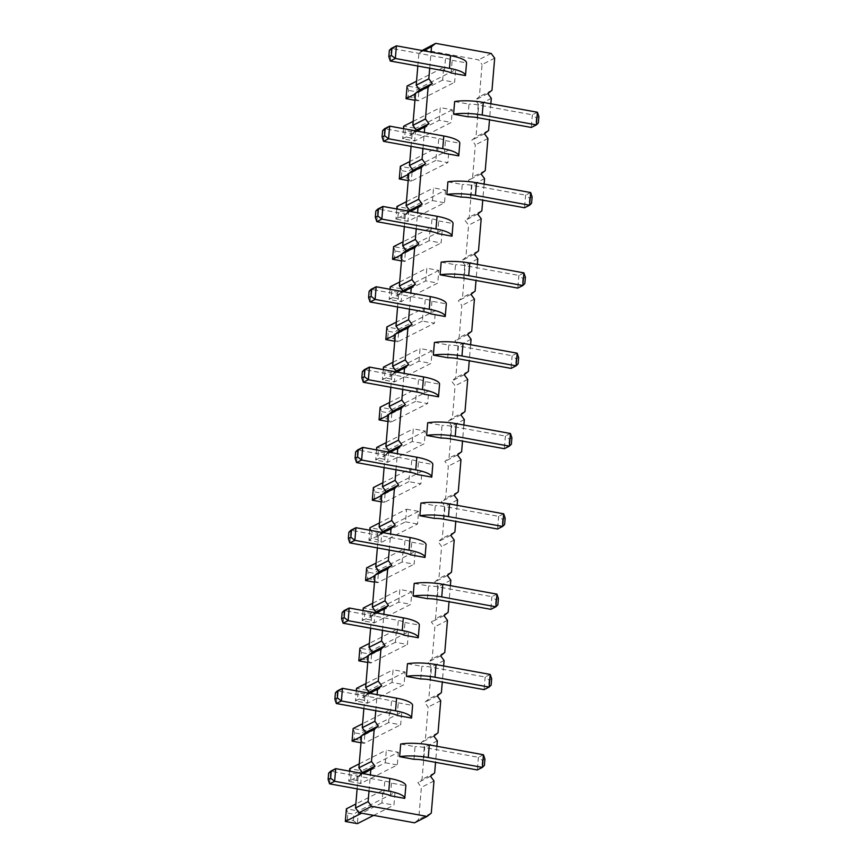 <?xml version="1.0" encoding="UTF-8"?>
<svg xmlns="http://www.w3.org/2000/svg" width="867" height="867" viewBox="0 0 867 867"><rect width="100%" height="100%" fill="white"/><g stroke="black" fill="none" stroke-linecap="round" stroke-linejoin="round"><path stroke-width="0.65" stroke-dasharray="4.33 3.25" d="M429.707 68.2L431.062 52.128M422.966 148.517L424.321 132.445M416.225 228.823L417.569 212.751M409.484 309.14L410.828 293.068M402.732 389.446L404.087 373.374M395.991 469.762L397.346 453.69M389.25 550.079L390.594 534.007M382.499 630.385L383.853 614.313M375.758 710.702L377.112 694.63M369.017 791.007L370.361 774.935M436.903 746.281L435.548 762.342M443.644 665.964L442.289 682.036M450.385 585.648L449.041 601.72M457.126 505.342L455.782 521.414M463.878 425.025L462.523 441.097M470.618 344.719L469.264 360.791M477.359 264.402L476.016 280.475M484.111 184.086L482.756 200.158M490.852 103.78L489.497 119.852M413.982 759.297L415.044 746.65L400.695 744.038M336.342 703.527L337.404 690.88L391.548 700.731A13.092 3.197 4.8 0 1 398.246 702.823L397.184 715.47M398.246 702.823L412.594 705.424M420.733 678.98L421.796 666.333L407.447 663.721M343.094 623.21L344.156 610.563L398.289 620.414A13.092 3.197 4.8 0 1 404.987 622.506L403.924 635.153M404.987 622.506L419.335 625.118M356.575 462.588L357.637 449.94L411.782 459.792A13.092 3.197 4.8 0 1 418.479 461.883L417.417 474.531M418.479 461.883L432.817 464.495M434.215 518.358L435.277 505.71L420.928 503.098M349.834 542.905L350.897 530.257L405.03 540.108A13.092 3.197 4.8 0 1 411.727 542.189L410.665 554.837M411.727 542.189L426.076 544.801M427.474 598.663L428.536 586.016L414.188 583.415M467.942 116.796L469.004 104.148L454.655 101.537M383.55 141.343L384.612 128.695L438.756 138.547A13.092 3.197 4.8 0 1 445.454 140.627L444.392 153.275M445.454 140.627L459.803 143.239M461.19 197.102L462.252 184.454L447.903 181.853M376.809 221.659L377.871 209.001L432.004 218.852A13.092 3.197 4.8 0 1 438.702 220.944L437.64 233.591M438.702 220.944L453.051 223.556M454.449 277.418L455.511 264.771L441.162 262.159M440.956 438.041L442.018 425.394L427.68 422.782M363.327 382.282L364.389 369.635L418.523 379.486A13.092 3.197 4.8 0 1 425.22 381.567L439.569 384.179M425.22 381.567L424.158 394.214M447.708 357.735L448.77 345.088L434.421 342.476M370.068 301.965L371.13 289.318L425.263 299.169A13.092 3.197 4.8 0 1 431.961 301.261L446.31 303.862M431.961 301.261L430.899 313.908M390.302 61.026L391.364 48.379L445.497 58.23A13.092 3.197 4.8 0 1 452.195 60.322L451.133 72.969M452.195 60.322L466.544 62.933M329.601 783.844L330.663 771.197L384.796 781.048A13.092 3.197 4.8 0 1 391.494 783.129L405.843 785.74M391.494 783.129L390.432 795.776M362.785 773.559L358.212 775.878L361.42 773.31M494.678 58.165L482.074 64.559L479.375 96.681L475.214 100.008L478.703 104.712L476.005 136.834L471.843 140.161L475.333 144.876L472.634 176.998L468.473 180.314L471.951 185.029L469.253 217.151L465.102 220.467L468.581 225.182L465.882 257.304L461.732 260.631L465.211 265.335L462.512 297.468L458.361 300.784L461.84 305.498L459.142 337.621L454.98 340.937L458.47 345.651L455.771 377.774L451.609 381.101L455.099 385.804L452.401 417.937L448.239 421.254L451.729 425.968L449.03 458.09L444.869 461.407L448.347 466.121L445.649 498.243L441.498 501.57L444.977 506.274L442.278 538.396L438.128 541.723L441.606 546.427L438.908 578.56L434.757 581.876L438.236 586.591L435.537 618.713L431.376 622.029L434.866 626.743L432.167 658.866L428.005 662.193L431.495 666.896L428.797 699.03L424.635 702.346L428.125 707.06L425.426 739.183L421.264 742.499L424.743 747.213L422.045 779.335L417.894 782.663L421.373 787.366L418.674 819.488L414.524 822.816M357.128 788.851L358.212 775.878M363.869 708.534L364.964 695.562L368.172 693.004M370.61 628.228L371.705 615.256L374.912 612.687M377.362 547.911L378.445 534.939L381.653 532.381M384.103 467.595L385.186 454.622L388.405 452.065M390.844 387.289L391.938 374.316L395.146 371.748M397.595 306.972L398.679 294L401.887 291.442M404.336 226.666L405.42 213.694L408.628 211.125M411.077 146.35L412.172 133.377L415.38 130.819M417.818 66.033L418.913 53.071L422.121 50.503M423.063 49.744L478.584 59.845L482.074 64.559M408.205 180.585L411.316 181.149L412.378 168.501L448.943 149.958L447.881 162.606L435.852 160.417L436.914 147.769L409.809 161.522M448.943 149.958L436.914 147.769M392.545 259.276L394.561 257.304L395.092 250.975L393.607 246.629L405.637 248.818L442.203 230.264L441.14 242.923L429.111 240.733L430.173 228.086L403.057 241.828M442.203 230.264L430.173 228.086M445.573 190.111L444.511 202.759L407.945 221.313L395.916 219.123L432.481 200.57L433.543 187.922L445.573 190.111L409.007 208.665L407.945 221.313L403.946 218.235L397.931 217.14L395.916 219.123L396.772 208.969M432.481 200.57L444.511 202.759M425.74 280.886L426.802 268.239L438.832 270.428L437.77 283.075L401.204 301.618L389.175 299.429L425.74 280.886L437.77 283.075M381.231 501.83L384.341 502.405L385.403 489.757L421.969 471.204L420.907 483.851L408.877 481.662L409.939 469.014L382.824 482.767M421.969 471.204L409.939 469.014M412.248 441.509L413.31 428.862L425.339 431.051L424.277 443.698L387.712 462.241L375.682 460.052L412.248 441.509L424.277 443.698M418.989 361.192L420.051 348.545L432.08 350.734L431.018 363.381L394.452 381.935L382.423 379.746L418.989 361.192L431.018 363.381M387.972 421.525L391.082 422.088L392.144 409.441L428.71 390.898L427.648 403.545L415.618 401.356L416.68 388.709L389.576 402.461M428.71 390.898L416.68 388.709M394.713 341.208L397.834 341.771L398.896 329.124L435.462 310.581L434.4 323.228L422.359 321.039L423.421 308.392L396.317 322.145M435.462 310.581L423.421 308.392M406.569 509.178L418.598 511.367L417.536 524.015L380.971 542.558L368.941 540.369L405.507 521.826L406.569 509.178L379.453 522.92M405.507 521.826L417.536 524.015M392.014 682.448L393.076 669.801L405.106 671.99L404.044 684.637L367.478 703.18L355.448 700.991L392.014 682.448L404.044 684.637M358.819 660.838L360.835 658.866L361.366 652.537L359.881 648.191L371.91 650.38L408.476 631.826L407.414 644.474L395.385 642.284L396.447 629.637L369.342 643.39M408.476 631.826L396.447 629.637M398.766 602.132L399.817 589.484L411.858 591.673L410.795 604.321L374.23 622.874L362.2 620.685L398.766 602.132L410.795 604.321M365.571 580.522L367.575 578.549L368.107 572.22L366.633 567.874L378.662 570.063L415.228 551.52L414.166 564.168L402.136 561.979L403.198 549.331L376.083 563.084M415.228 551.52L403.198 549.331M345.337 821.461L347.353 819.488L353.368 820.583L357.367 823.65L358.429 811.003L394.994 792.46L393.932 805.107L381.903 802.918L382.965 790.271L355.849 804.012M394.994 792.46L382.965 790.271M398.365 752.296L397.303 764.943L360.737 783.497L348.707 781.308L385.273 762.754L386.335 750.107L398.365 752.296L361.799 770.85L360.737 783.497L356.738 780.419L350.723 779.325L348.707 781.308L349.564 771.153M385.273 762.754L397.303 764.943M352.078 741.144L354.094 739.172L354.625 732.853L353.14 728.497L365.17 730.686L401.735 712.143L400.673 724.79L388.644 722.601L389.706 709.954L362.601 723.707M401.735 712.143L389.706 709.954M439.222 120.264L440.284 107.616L452.314 109.806L451.252 122.453L414.686 140.996L402.656 138.807L439.222 120.264L451.252 122.453M406.027 98.654L408.043 96.671L408.574 90.352L407.089 86.006L419.119 88.196L455.684 69.642L454.622 82.289L442.593 80.1L443.655 67.453L416.55 81.205M455.684 69.642L443.655 67.453M491.979 90.287L479.375 96.681M491.199 53.451L478.584 59.845M487.828 93.603L475.214 100.008M491.307 98.318L478.703 104.712M423.475 50.752L418.913 53.071M488.609 130.44L476.005 136.834M484.458 133.767L471.843 140.161M487.937 138.471L475.333 144.876M485.238 170.604L472.634 176.998M481.077 173.92L468.473 180.314M484.566 178.635L471.951 185.029M416.734 131.058L412.172 133.377M481.868 210.757L469.253 217.151M477.706 214.073L465.102 220.467M481.196 218.787L468.581 225.182M478.497 250.91L465.882 257.304M474.336 254.237L461.732 260.631M477.825 258.94L465.211 265.335M409.993 211.375L405.42 213.694M475.127 291.074L462.512 297.468M470.965 294.39L458.361 300.784M474.444 299.104L461.84 305.498M471.746 331.227L459.142 337.621M467.595 334.543L454.98 340.937M471.074 339.257L458.47 345.651M403.242 291.691L398.679 294M468.375 371.379L455.771 377.774M464.224 374.707L451.609 381.101M467.703 379.41L455.099 385.804M465.005 411.532L452.401 417.937M460.854 414.86L448.239 421.254M464.333 419.563L451.729 425.968M396.501 371.997L391.938 374.316M461.634 451.696L449.03 458.09M457.473 455.012L444.869 461.407M460.962 459.727L448.347 466.121M458.264 491.849L445.649 498.243M454.102 495.165L441.498 501.57M457.592 499.88L444.977 506.274M389.76 452.314L385.186 454.622M454.893 532.002L442.278 538.396M450.732 535.329L438.128 541.723M454.221 540.033L441.606 546.427M451.523 572.166L438.908 578.56M447.361 575.482L434.757 581.876M450.84 580.196L438.236 586.591M383.019 532.62L378.445 534.939M448.141 612.319L435.537 618.713M443.991 615.635L431.376 622.029M447.47 620.349L434.866 626.743M444.771 652.472L432.167 658.866M440.62 655.799L428.005 662.193M444.099 660.502L431.495 666.896M376.267 612.936L371.705 615.256M441.401 692.625L428.797 699.03M437.25 695.952L424.635 702.346M440.729 700.666L428.125 707.06M438.03 732.788L425.426 739.183M433.868 736.105L421.264 742.499M437.358 740.819L424.743 747.213M369.526 693.253L364.964 695.562M434.66 772.941L422.045 779.335M430.498 776.258L417.894 782.663M433.988 780.972L421.373 787.366M431.289 813.094L418.674 819.488M483.45 754.745L478.4 757.303L424.266 747.452A13.092 3.197 -175.2 0 0 415.044 746.65M490.191 674.428L485.152 676.997L431.007 667.146A13.092 3.197 -175.2 0 0 421.796 666.333M503.673 513.806L498.633 516.364L444.5 506.512A13.092 3.197 -175.2 0 0 435.277 505.71M496.932 594.123L491.892 596.68L437.748 586.829A13.092 3.197 -175.2 0 0 428.536 586.016M537.399 112.244L532.36 114.802L478.216 104.95A13.092 3.197 -175.2 0 0 469.004 104.148M530.658 192.561L525.608 195.118L471.475 185.267A13.092 3.197 -175.2 0 0 462.252 184.454M523.906 272.877L518.867 275.435L464.734 265.584A13.092 3.197 -175.2 0 0 455.511 264.771M510.425 433.5L505.374 436.058L451.241 426.206A13.092 3.197 -175.2 0 0 442.018 425.394M517.165 353.183L512.126 355.741L457.982 345.89A13.092 3.197 -175.2 0 0 448.77 345.088M399.286 178.96L401.302 176.987L407.317 178.082L411.316 181.149L447.881 162.606M435.852 160.417L408.747 174.169M401.302 176.987L401.833 170.669L400.348 166.312L412.378 168.501L407.848 171.764L407.317 178.082M401.464 260.902L404.575 261.466L441.14 242.923M429.111 240.733L401.995 254.475M394.561 257.304L400.576 258.399L404.575 261.466L405.637 248.818L401.107 252.069L395.092 250.975M406.428 201.675L433.543 187.922M403.946 218.235L404.477 211.916L409.007 208.665L396.978 206.476L398.462 210.822L397.931 217.14M399.687 281.992L426.802 268.239M390.02 289.285L389.175 299.429L391.18 297.457L391.711 291.128L390.237 286.782L402.266 288.971L401.204 301.618L397.194 298.551L391.18 297.457M438.832 270.428L402.266 288.971L397.725 292.222L391.711 291.128M372.311 500.216L374.327 498.232L380.342 499.327L384.341 502.405L420.907 483.851M408.877 481.662L381.762 495.415M374.327 498.232L374.858 491.914L373.374 487.568L385.403 489.757L380.873 493.009L380.342 499.327M386.205 442.614L413.31 428.862M376.538 449.908L375.682 460.052L377.698 458.079L378.229 451.761L376.744 447.405L388.774 449.594L387.712 462.241L383.713 459.174L377.698 458.079M425.339 431.051L388.774 449.594L384.244 452.856L378.229 451.761M392.946 362.298L420.051 348.545M383.279 369.591L382.423 379.746L384.439 377.774L384.97 371.444L383.485 367.099L395.515 369.288L394.452 381.935L390.453 378.868L384.439 377.774M432.08 350.734L395.515 369.288L390.984 372.539L384.97 371.444M379.052 419.899L381.068 417.927L387.083 419.021L391.082 422.088L427.648 403.545M415.618 401.356L388.514 415.109M381.068 417.927L381.599 411.597L380.114 407.252L392.144 409.441L387.614 412.692L387.083 419.021M385.804 339.582L387.809 337.61L393.824 338.704L397.834 341.771L434.4 323.228M422.359 321.039L395.254 334.792M387.809 337.61L388.34 331.292L386.866 326.935L398.896 329.124L394.355 332.386L393.824 338.704M418.598 511.367L382.033 529.91L370.003 527.721L371.488 532.067L370.957 538.396L376.972 539.491L380.971 542.558L382.033 529.91L377.503 533.162L371.488 532.067M369.786 530.214L368.941 540.369L370.957 538.396M365.972 683.554L393.076 669.801M356.304 690.847L355.448 700.991L357.464 699.019L357.995 692.69L356.51 688.344L368.54 690.533L367.478 703.18L363.479 700.113L357.464 699.019M405.106 671.99L368.54 690.533L364.01 693.784L357.995 692.69M395.385 642.284L368.28 656.037M367.738 662.464L370.848 663.027L407.414 644.474M360.835 658.866L366.849 659.96L370.848 663.027L371.91 650.38L367.38 653.631L361.366 652.537M372.712 603.237L399.817 589.484M363.045 610.531L362.2 620.685L364.205 618.702L364.736 612.384L363.262 608.038L375.292 610.227L374.23 622.874L370.22 619.797L364.205 618.702M411.858 591.673L375.292 610.227L370.751 613.478L364.736 612.384M402.136 561.979L375.021 575.731M374.479 582.147L377.6 582.711L414.166 564.168M367.575 578.549L373.59 579.644L377.6 582.711L378.662 570.063L374.121 573.315L368.107 572.22M373.666 815.381L393.932 805.107M381.903 802.918L361.637 813.192M347.353 819.488L347.884 813.159L346.399 808.813L358.429 811.003L353.899 814.254L353.368 820.583M359.22 763.86L386.335 750.107M356.738 780.419L357.269 774.101L361.799 770.85L349.769 768.661L351.254 773.006L350.723 779.325M388.644 722.601L361.539 736.354M360.997 742.77L364.107 743.333L400.673 724.79M354.094 739.172L360.108 740.266L364.107 743.333L365.17 730.686L360.639 733.948L354.625 732.853M413.18 121.358L440.284 107.616M403.513 128.652L402.656 138.807L404.672 136.834L405.203 130.505L403.719 126.159L415.748 128.349L414.686 140.996L410.687 137.929L404.672 136.834M452.314 109.806L415.748 128.349L411.218 131.6L405.203 130.505M442.593 80.1L415.488 93.853M414.946 100.269L418.057 100.843L454.622 82.289M408.043 96.671L414.058 97.765L418.057 100.843L419.119 88.196L414.589 91.447L408.574 90.352M484.924 759.091L482.41 760.37L478.4 757.303L477.338 769.95L484.393 765.42M491.676 678.785L489.151 680.064L485.152 676.997L484.089 689.644L491.145 685.103M505.158 518.163L502.632 519.441L498.633 516.364L497.571 529.011L504.627 524.481M498.417 598.468L495.891 599.747L491.892 596.68L490.83 609.328L497.886 604.798M538.884 116.601L536.359 117.879L532.36 114.802L531.298 127.449L538.353 122.919M532.132 196.907L529.618 198.185L525.608 195.118L524.546 207.766L531.601 203.236M525.391 277.223L522.866 278.502L518.867 275.435L517.805 288.082L524.86 283.542M511.898 437.846L509.384 439.125L505.374 436.058L504.312 448.705L511.367 444.164M518.65 357.529L516.125 358.808L512.126 355.741L511.064 368.388L518.119 363.858M401.833 170.669L407.848 171.764M400.576 258.399L401.107 252.069M404.477 211.916L398.462 210.822M397.725 292.222L397.194 298.551M374.858 491.914L380.873 493.009M384.244 452.856L383.713 459.174M390.984 372.539L390.453 378.868M381.599 411.597L387.614 412.692M388.34 331.292L394.355 332.386M377.503 533.162L376.972 539.491M364.01 693.784L363.479 700.113M366.849 659.96L367.38 653.631M370.751 613.478L370.22 619.797M373.59 579.644L374.121 573.315M347.884 813.159L353.899 814.254M357.269 774.101L351.254 773.006M360.108 740.266L360.639 733.948M411.218 131.6L410.687 137.929M414.058 97.765L414.589 91.447M482.41 760.37L481.879 766.699M489.151 680.064L488.62 686.382M502.632 519.441L502.101 525.76M495.891 599.747L495.36 606.076M536.359 117.879L535.828 124.198M529.618 198.185L529.087 204.514M522.866 278.502L522.335 284.82M509.384 439.125L508.853 445.443M516.125 358.808L515.594 365.137M424.266 747.452L423.204 760.099M390.486 713.378L391.548 700.731M431.007 667.146L429.945 679.793M397.227 633.062L398.289 620.414M410.72 472.439L411.782 459.792M444.5 506.512L443.438 519.16M403.968 552.756L405.03 540.108M437.748 586.829L436.686 599.476M478.216 104.95L477.153 117.598M437.694 151.194L438.756 138.547M471.475 185.267L470.413 197.914M430.942 231.5L432.004 218.852M464.734 265.584L463.672 278.231M451.241 426.206L450.179 438.854M417.46 392.133L418.523 379.486M457.982 345.89L456.92 358.537M424.201 311.817L425.263 299.169M444.435 70.877L445.497 58.23M383.734 793.695L384.796 781.048"/><path stroke-width="1.3" d="M370.361 774.935L370.827 769.484L374.978 766.157L371.499 761.454L358.895 767.848L361.582 735.725L365.744 732.398L362.265 727.684L363.869 708.534M374.978 766.157L362.373 772.551L358.895 767.848M431.062 52.128L431.517 46.666L435.678 43.35L491.199 53.451L494.678 58.165L491.979 90.287L487.828 93.603L491.307 98.318L490.852 103.78M424.321 132.445L424.776 126.983L428.937 123.667L425.448 118.952L428.146 86.83L432.308 83.503L428.818 78.799L429.707 68.2M417.569 212.751L418.035 207.3L422.186 203.973L418.707 199.269L421.405 167.136L425.556 163.82L422.077 159.105L422.966 148.517M410.828 293.068L411.283 287.606L415.445 284.289L411.966 279.575L414.664 247.453L418.815 244.126L415.336 239.422L416.225 228.823M404.087 373.374L404.542 367.922L408.704 364.595L405.214 359.892L407.913 327.759L412.074 324.442L408.595 319.728L409.484 309.14M397.346 453.69L397.801 448.228L401.952 444.912L398.473 440.198L401.172 408.075L405.333 404.759L401.844 400.045L402.732 389.446M390.594 534.007L391.06 528.545L395.211 525.229L391.732 520.514L394.431 488.392L398.582 485.065L395.103 480.361L395.991 469.762M383.853 614.313L384.309 608.862L388.47 605.534L384.991 600.82L387.679 568.698L391.841 565.382L388.362 560.667L389.25 550.079M377.112 694.63L377.568 689.167L381.729 685.851L378.24 681.137L380.938 649.015L385.1 645.687L381.61 640.984L382.499 630.385M371.499 761.454L374.197 729.32L378.348 726.004L374.869 721.29L375.758 710.702M435.548 762.342L434.66 772.941L430.498 776.258L433.988 780.972L431.289 813.094L427.128 816.421L371.607 806.321L368.128 801.607L369.017 791.007M442.289 682.036L441.401 692.625L437.25 695.952L440.729 700.666L438.03 732.788L433.868 736.105L437.358 740.819L436.903 746.281M449.041 601.72L448.141 612.319L443.991 615.635L447.47 620.349L444.771 652.472L440.62 655.799L444.099 660.502L443.644 665.964M455.782 521.414L454.893 532.002L450.732 535.329L454.221 540.033L451.523 572.166L447.361 575.482L450.84 580.196L450.385 585.648M462.523 441.097L461.634 451.696L457.473 455.012L460.962 459.727L458.264 491.849L454.102 495.165L457.592 499.88L457.126 505.342M469.264 360.791L468.375 371.379L464.224 374.707L467.703 379.41L465.005 411.532L460.854 414.86L464.333 419.563L463.878 425.025M476.016 280.475L475.127 291.074L470.965 294.39L474.444 299.104L471.746 331.227L467.595 334.543L471.074 339.257L470.618 344.719M482.756 200.158L481.868 210.757L477.706 214.073L481.196 218.787L478.497 250.91L474.336 254.237L477.825 258.94L477.359 264.402M489.497 119.852L488.609 130.44L484.458 133.767L487.937 138.471L485.238 170.604L481.077 173.92L484.566 178.635L484.111 184.086M413.982 759.297L399.633 756.685L400.695 744.038A26.173 6.394 4.8 0 1 429.306 744.894L483.45 754.745L482.388 767.393L477.338 769.95L423.204 760.099A13.092 3.197 -175.2 0 0 413.982 759.297M395.525 710.821L396.587 698.173A26.173 6.394 -175.2 0 1 412.594 705.424L411.532 718.071A26.173 6.394 -175.2 0 0 395.525 710.821L341.392 700.969L336.342 703.527L390.486 713.378A13.092 3.197 4.8 0 1 397.184 715.47L411.532 718.071M420.733 678.98L406.385 676.368L407.447 663.721A26.173 6.394 4.8 0 1 436.058 664.588L490.191 674.428L489.129 687.076L484.089 689.644L429.945 679.793A13.092 3.197 -175.2 0 0 420.733 678.98M402.266 630.504L403.328 617.857A26.173 6.394 -175.2 0 1 419.335 625.118L418.273 637.765A26.173 6.394 -175.2 0 0 402.266 630.504L348.133 620.653L343.094 623.21L397.227 633.062A13.092 3.197 4.8 0 1 403.924 635.153L418.273 637.765M415.759 469.881L416.821 457.234A26.173 6.394 -175.2 0 1 432.817 464.495L431.755 477.143A26.173 6.394 -175.2 0 0 415.759 469.881L361.626 460.03L356.575 462.588L410.72 472.439A13.092 3.197 4.8 0 1 417.417 474.531L431.755 477.143M434.215 518.358L419.866 515.746L420.928 503.098A26.173 6.394 4.8 0 1 449.54 503.955L503.673 513.806L502.611 526.453L497.571 529.011L443.438 519.16A13.092 3.197 -175.2 0 0 434.215 518.358M410.665 554.837L425.014 557.448A26.173 6.394 -175.2 0 0 409.018 550.198L354.874 540.347L349.834 542.905L403.968 552.756A13.092 3.197 4.8 0 1 410.665 554.837M409.018 550.198L410.08 537.551A26.173 6.394 -175.2 0 1 426.076 544.801L425.014 557.448M427.474 598.663L413.125 596.062L414.188 583.415A26.173 6.394 4.8 0 1 442.799 584.271L496.932 594.123L495.87 606.77L490.83 609.328L436.686 599.476A13.092 3.197 -175.2 0 0 427.474 598.663M467.942 116.796L453.593 114.184L454.655 101.537A26.173 6.394 4.8 0 1 483.266 102.393L537.399 112.244L536.337 124.891L531.298 127.449L477.153 117.598A13.092 3.197 -175.2 0 0 467.942 116.796M442.734 148.636L443.796 135.989A26.173 6.394 -175.2 0 1 459.803 143.239L458.741 155.887A26.173 6.394 -175.2 0 0 442.734 148.636L388.6 138.785L383.55 141.343L437.694 151.194A13.092 3.197 4.8 0 1 444.392 153.275L458.741 155.887M461.19 197.102L446.841 194.501L447.903 181.853A26.173 6.394 4.8 0 1 476.514 182.709L530.658 192.561L529.596 205.208L524.546 207.766L470.413 197.914A13.092 3.197 -175.2 0 0 461.19 197.102M437.64 233.591L451.989 236.203A26.173 6.394 -175.2 0 0 435.993 228.942L381.848 219.091L376.809 221.659L430.942 231.5A13.092 3.197 4.8 0 1 437.64 233.591M435.993 228.942L437.055 216.295A26.173 6.394 -175.2 0 1 453.051 223.556L451.989 236.203M454.449 277.418L440.1 274.806L441.162 262.159A26.173 6.394 4.8 0 1 469.773 263.026L523.906 272.877L522.844 285.525L517.805 288.082L463.672 278.231A13.092 3.197 -175.2 0 0 454.449 277.418M440.956 438.041L426.618 435.429L427.68 422.782A26.173 6.394 4.8 0 1 456.28 423.649L510.425 433.5L509.363 446.147L504.312 448.705L450.179 438.854A13.092 3.197 -175.2 0 0 440.956 438.041M422.5 389.576L423.562 376.928A26.173 6.394 -175.2 0 1 439.569 384.179L438.507 396.826A26.173 6.394 -175.2 0 0 422.5 389.576L368.367 379.724L363.327 382.282L417.46 392.133A13.092 3.197 4.8 0 1 424.158 394.214L438.507 396.826M447.708 357.735L433.359 355.123L434.421 342.476A26.173 6.394 4.8 0 1 463.032 343.332L517.165 353.183L516.103 365.831L511.064 368.388L456.92 358.537A13.092 3.197 -175.2 0 0 447.708 357.735M429.252 309.259L430.314 296.612A26.173 6.394 -175.2 0 1 446.31 303.862L445.248 316.52A26.173 6.394 -175.2 0 0 429.252 309.259L375.108 299.408L370.068 301.965L424.201 311.817A13.092 3.197 4.8 0 1 430.899 313.908L445.248 316.52M451.133 72.969L465.481 75.581A26.173 6.394 -175.2 0 0 449.474 68.32L395.341 58.468L390.302 61.026L444.435 70.877A13.092 3.197 4.8 0 1 451.133 72.969M449.474 68.32L450.537 55.672A26.173 6.394 -175.2 0 1 466.544 62.933L465.481 75.581M388.784 791.138L389.847 778.479A26.173 6.394 -175.2 0 1 405.843 785.74L404.781 798.388A26.173 6.394 -175.2 0 0 388.784 791.138L334.64 781.286L329.601 783.844L383.734 793.695A13.092 3.197 4.8 0 1 390.432 795.776L404.781 798.388M370.827 769.484L362.785 773.559M361.42 773.31L362.373 772.551M374.197 729.32L361.582 735.725M427.128 816.421L414.524 822.816L359.003 812.715L355.513 808.001L357.128 788.851M368.172 693.004L369.114 692.245L365.636 687.531L368.334 655.409L372.485 652.092L369.006 647.378L370.61 628.228M374.912 612.687L375.855 611.929L372.377 607.225L375.075 575.092L379.237 571.776L375.747 567.061L377.362 547.911M381.653 532.381L382.607 531.623L379.117 526.908L381.816 494.786L385.978 491.459L382.499 486.755L384.103 467.595M388.405 452.065L389.348 451.306L385.869 446.592L388.568 414.469L392.718 411.153L389.24 406.439L390.844 387.289M395.146 371.748L396.089 370.989L392.61 366.286L395.309 334.163L399.459 330.836L395.981 326.133L397.595 306.972M401.887 291.442L402.841 290.683L399.351 285.969L402.05 253.847L406.211 250.53L402.722 245.816L404.336 226.666M408.628 211.125L409.582 210.367L406.103 205.663L408.791 173.53L412.952 170.214L409.473 165.499L411.077 146.35M415.38 130.819L416.323 130.061L412.844 125.347L415.542 93.224L419.693 89.897L416.214 85.194L417.818 66.033M422.121 50.503L435.678 43.35M431.517 46.666L423.475 50.752M428.818 78.799L416.214 85.194M432.308 83.503L419.693 89.897M428.146 86.83L415.542 93.224M425.448 118.952L412.844 125.347M428.937 123.667L416.323 130.061M424.776 126.983L416.734 131.058M422.077 159.105L409.473 165.499M425.556 163.82L412.952 170.214M421.405 167.136L408.791 173.53M418.707 199.269L406.103 205.663M422.186 203.973L409.582 210.367M418.035 207.3L409.993 211.375M415.336 239.422L402.722 245.816M418.815 244.126L406.211 250.53M414.664 247.453L402.05 253.847M411.966 279.575L399.351 285.969M415.445 284.289L402.841 290.683M411.283 287.606L403.242 291.691M408.595 319.728L395.981 326.133M412.074 324.442L399.459 330.836M407.913 327.759L395.309 334.163M405.214 359.892L392.61 366.286M408.704 364.595L396.089 370.989M404.542 367.922L396.501 371.997M401.844 400.045L389.24 406.439M405.333 404.759L392.718 411.153M401.172 408.075L388.568 414.469M398.473 440.198L385.869 446.592M401.952 444.912L389.348 451.306M397.801 448.228L389.76 452.314M395.103 480.361L382.499 486.755M398.582 485.065L385.978 491.459M394.431 488.392L381.816 494.786M391.732 520.514L379.117 526.908M395.211 525.229L382.607 531.623M391.06 528.545L383.019 532.62M388.362 560.667L375.747 567.061M391.841 565.382L379.237 571.776M387.679 568.698L375.075 575.092M384.991 600.82L372.377 607.225M388.47 605.534L375.855 611.929M384.309 608.862L376.267 612.936M381.61 640.984L369.006 647.378M385.1 645.687L372.485 652.092M380.938 649.015L368.334 655.409M378.24 681.137L365.636 687.531M381.729 685.851L369.114 692.245M377.568 689.167L369.526 693.253M374.869 721.29L362.265 727.684M378.348 726.004L365.744 732.398M371.607 806.321L359.003 812.715M368.128 801.607L355.513 808.001M399.633 756.685A26.173 6.394 4.8 0 1 428.244 757.541L482.388 767.393L484.393 765.42L484.924 759.091L483.45 754.745M396.587 698.173L342.454 688.322L337.404 690.88L335.399 692.852L342.454 688.322L341.392 700.969L337.382 697.902L334.868 699.181L336.342 703.527M406.385 676.368A26.173 6.394 4.8 0 1 434.996 677.235L489.129 687.076L491.145 685.103L491.676 678.785L490.191 674.428M403.328 617.857L349.195 608.005L344.156 610.563L342.14 612.546L349.195 608.005L348.133 620.653L344.134 617.586L341.609 618.865L343.094 623.21M416.821 457.234L362.688 447.383L357.637 449.94L355.633 451.924L362.688 447.383L361.626 460.03L357.616 456.963L355.102 458.242L356.575 462.588M419.866 515.746A26.173 6.394 4.8 0 1 448.477 516.602L502.611 526.453L504.627 524.481L505.158 518.163L503.673 513.806M410.08 537.551L355.936 527.7L350.897 530.257L348.881 532.23L355.936 527.7L354.874 540.347L350.875 537.28L348.35 538.559L349.834 542.905M413.125 596.062A26.173 6.394 4.8 0 1 441.737 596.919L495.87 606.77L497.886 604.798L498.417 598.468L496.932 594.123M453.593 114.184A26.173 6.394 4.8 0 1 482.204 115.04L536.337 124.891L538.353 122.919L538.884 116.601L537.399 112.244M443.796 135.989L389.662 126.138L384.612 128.695L382.607 130.668L389.662 126.138L388.6 138.785L384.59 135.718L382.076 136.997L383.55 141.343M446.841 194.501A26.173 6.394 4.8 0 1 475.452 195.357L529.596 205.208L531.601 203.236L532.132 196.907L530.658 192.561M437.055 216.295L382.911 206.444L377.871 209.001L375.855 210.984L382.911 206.444L381.848 219.091L377.849 216.024L375.324 217.303L376.809 221.659M440.1 274.806A26.173 6.394 4.8 0 1 468.711 275.673L522.844 285.525L524.86 283.542L525.391 277.223L523.906 272.877M426.618 435.429A26.173 6.394 4.8 0 1 455.218 436.296L509.363 446.147L511.367 444.164L511.898 437.846L510.425 433.5M423.562 376.928L369.429 367.077L364.389 369.635L362.373 371.607L369.429 367.077L368.367 379.724L364.368 376.646L361.842 377.925L363.327 382.282M433.359 355.123A26.173 6.394 4.8 0 1 461.97 355.979L516.103 365.831L518.119 363.858L518.65 357.529L517.165 353.183M430.314 296.612L376.17 286.76L371.13 289.318L369.114 291.29L376.17 286.76L375.108 299.408L371.109 296.341L368.583 297.619L370.068 301.965M450.537 55.672L396.403 45.821L391.364 48.379L389.348 50.362L396.403 45.821L395.341 58.468L391.342 55.401L388.817 56.68L390.302 61.026M389.847 778.479L335.702 768.639L330.663 771.197L328.647 773.169L335.702 768.639L334.64 781.286L330.641 778.208L328.116 779.487L329.601 783.844M408.747 174.169L399.286 178.96L408.205 180.585M409.809 161.522L400.348 166.312L399.286 178.96M401.995 254.475L392.545 259.276L401.464 260.902M403.057 241.828L393.607 246.629L392.545 259.276M396.772 208.969L396.978 206.476L406.428 201.675M390.02 289.285L390.237 286.782L399.687 281.992M381.762 495.415L372.311 500.216L381.231 501.83M382.824 482.767L373.374 487.568L372.311 500.216M376.538 449.908L376.744 447.405L386.205 442.614M383.279 369.591L383.485 367.099L392.946 362.298M388.514 415.109L379.052 419.899L387.972 421.525M389.576 402.461L380.114 407.252L379.052 419.899M395.254 334.792L385.804 339.582L394.713 341.208M396.317 322.145L386.866 326.935L385.804 339.582M369.786 530.214L370.003 527.721L379.453 522.92M356.304 690.847L356.51 688.344L365.972 683.554M368.28 656.037L358.819 660.838L359.881 648.191L369.342 643.39M358.819 660.838L367.738 662.464M363.045 610.531L363.262 608.038L372.712 603.237M375.021 575.731L365.571 580.522L366.633 567.874L376.083 563.084M365.571 580.522L374.479 582.147M361.637 813.192L345.337 821.461L357.367 823.65L373.666 815.381M355.849 804.012L346.399 808.813L345.337 821.461M349.564 771.153L349.769 768.661L359.22 763.86M361.539 736.354L352.078 741.144L353.14 728.497L362.601 723.707M352.078 741.144L360.997 742.77M403.513 128.652L403.719 126.159L413.18 121.358M415.488 93.853L406.027 98.654L407.089 86.006L416.55 81.205M406.027 98.654L414.946 100.269M334.868 699.181L335.399 692.852M337.382 697.902L337.913 691.573M341.609 618.865L342.14 612.546M344.134 617.586L344.665 611.268M355.102 458.242L355.633 451.924M357.616 456.963L358.147 450.634M350.875 537.28L351.406 530.951M348.35 538.559L348.881 532.23M382.076 136.997L382.607 130.668M384.59 135.718L385.121 129.389M377.849 216.024L378.38 209.706M375.324 217.303L375.855 210.984M364.368 376.646L364.899 370.328M361.842 377.925L362.373 371.607M371.109 296.341L371.64 290.012M368.583 297.619L369.114 291.29M391.342 55.401L391.873 49.083M388.817 56.68L389.348 50.362M330.641 778.208L331.172 771.89M328.116 779.487L328.647 773.169M429.306 744.894L428.244 757.541M436.058 664.588L434.996 677.235M449.54 503.955L448.477 516.602M442.799 584.271L441.737 596.919M483.266 102.393L482.204 115.04M476.514 182.709L475.452 195.357M469.773 263.026L468.711 275.673M456.28 423.649L455.218 436.296M463.032 343.332L461.97 355.979"/></g></svg>
